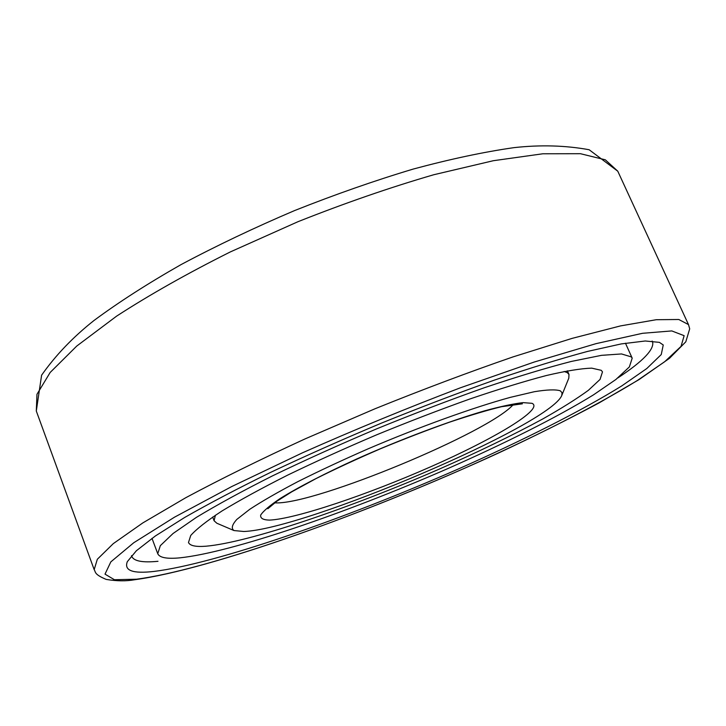 <?xml version="1.0" encoding="UTF-8"?>
<svg xmlns="http://www.w3.org/2000/svg" width="726" height="726" viewBox="0 0 726 726"><rect width="100%" height="100%" fill="white"/><g stroke="black" fill="none" stroke-linecap="round" stroke-linejoin="round"><path stroke-width="1.09" d="M601.219 370.305L591.69 368.136C581.063 368.481 565.917 370.95 546.261 375.542C524.163 381.377 498.708 389.19 469.913 398.973C439.765 409.736 408.702 421.67 376.721 434.792C345.068 448.269 315.356 461.727 287.587 475.158C261.705 488.217 239.843 500.15 222.002 510.968C206.856 520.878 196.437 529.054 190.729 535.479L188.479 542.503C189.94 545.77 195.793 547.005 206.021 546.206C249.082 542.431 349.859 508.091 439.339 469.078C478.144 451.999 512.647 435.273 542.848 418.92C561.407 408.429 576.589 398.892 588.396 390.298L600.048 379.435L602.498 371.857L601.219 370.305M631.33 356.902L621.501 353.943L601.482 355.341L571.289 361.448C546.342 367.873 517.329 376.64 484.26 387.757C449.485 400.062 413.511 413.802 376.331 428.993C339.478 444.611 304.875 460.239 272.522 475.857C242.393 491.03 217.001 504.879 196.356 517.402L173.069 533.492L160.328 545.662L157.751 553.72C159.566 557.695 166.944 559.074 179.876 557.84C231.567 552.432 345.83 513.128 446.626 469.105C504.225 443.758 557.069 417.296 593.478 394.862L615.902 379.48L629.36 366.939L632.201 358.163L631.33 356.902M652.139 341.057L652.529 341.71C654.68 349.161 643.145 361.221 617.917 377.892M131.551 555.626L131.742 556.361C133.838 561.162 142.586 562.813 157.987 561.298M663.246 344.977L659.389 342.363L645.26 340.993L621.274 343.915L587.552 351.42C560.49 358.689 529.535 368.218 494.696 380.007C458.224 392.938 420.472 407.313 381.449 423.113C342.627 439.402 305.71 455.801 270.707 472.327C237.683 488.507 209.006 503.554 184.676 517.466L155.464 535.906L136.388 550.735L127.322 561.661C123.883 570.627 132.804 573.885 154.075 571.416C215.64 563.83 344.759 518.8 457.516 469.341C522.021 440.818 581.236 411.061 621.901 385.815L646.784 368.536L661.259 354.542L663.246 344.977M564.156 371.467L567.342 372.674L568.993 374.471L568.794 378.182L561.788 395.443C549.791 425.309 305.011 529.308 243.854 531.496L233.981 530.552L216.856 523.246L214.088 520.751L215.404 515.215M561.788 395.443L562.051 392.702L560.245 390.779C555.553 389.345 546.905 389.653 534.3 391.722L510.296 397.367C472.835 407.649 419.646 426.815 367.973 448.886C342.563 460.03 319.177 470.956 297.805 481.665C278.185 491.965 262.186 501.167 249.78 509.28L236.857 519.389C232.021 524.726 231.068 528.446 233.981 530.552M684.137 335.684L671.777 330.92L642.483 333.307L596.028 343.652L534.073 362.083L460.429 387.784C407.222 408.021 354.56 429.701 302.433 452.833L231.794 486.52L174.449 517.211L133.747 542.749L110.833 561.879L105.007 574.139L114.399 579.72L136.561 579.212C204.442 570.2 341.492 522.212 461.246 469.731C529.808 439.439 593.106 407.74 637.337 380.506L664.644 361.757L681.033 346.402L684.137 335.684M688.502 324.595L678.792 319.494L656.277 319.712L620.548 325.901L572.161 338.361L512.91 356.938C468.887 372.129 422.922 389.408 375.033 408.756L305.165 438.858C260.516 459.376 220.731 478.988 185.811 497.691L142.85 522.892L113.301 543.62L97.329 559.265L94.18 569.656C95.868 571.943 93.672 574.148 106.168 579.402C116.704 581.163 126.206 581.272 134.664 579.738C211.928 569.229 369.18 512.311 497.827 453.342C534.309 436.299 567.995 419.519 598.896 403.003L639.08 379.562L669.472 358.326L685.807 341.801L689.7 328.814L688.502 324.595M94.18 569.656L36.3 411.025L36.972 394.282L50.176 372.456L76.738 346.066L116.623 316.128C149.483 294.82 187.372 273.43 230.269 251.949L297.95 221.711C344.714 203.144 389.98 187.48 433.758 174.739L493.317 160.718L542.848 153.776L580.437 153.703L605.339 159.82L617.762 171.173L688.538 324.685M532.058 403.32C544.291 408.92 494.633 438.622 431.235 466.537C367.891 494.542 295.555 518.999 269.446 520.106C263.075 519.943 260.162 518.264 260.688 515.052C263.384 510.968 269.863 505.459 280.118 498.553C298.105 487.318 325.121 473.325 357.364 458.678C401.287 439.13 449.412 421.08 484.396 410.889C500.686 406.451 513.572 403.692 523.065 402.631L532.058 403.32M513.436 404.418C489.605 432.197 316.364 504.016 276.125 502.891L274.61 502.855M151.997 538.347L157.751 553.72M625.458 343.198L632.201 358.163M36.3 411.025L41.6 375.197C55.657 355.214 73.144 336.964 94.062 320.447C118.583 302.27 147.596 283.639 181.101 264.573C216.729 245.606 254.581 227.601 294.638 210.549C335.085 194.477 374.607 180.647 413.194 169.076C450.32 159.076 483.933 151.934 514.008 147.641C540.416 144.71 565.454 145.409 589.14 149.737L617.772 171.2M567.396 370.832L568.993 374.471M212.673 517.039L214.088 520.751M267.83 508.735L276.869 501.23L291.689 491.856L316.109 478.552C335.657 468.778 357.165 458.832 380.624 448.704C404.464 438.84 427.532 429.955 449.83 422.069C471.219 414.973 488.471 409.845 501.602 406.696L522.393 403.81"/></g></svg>
